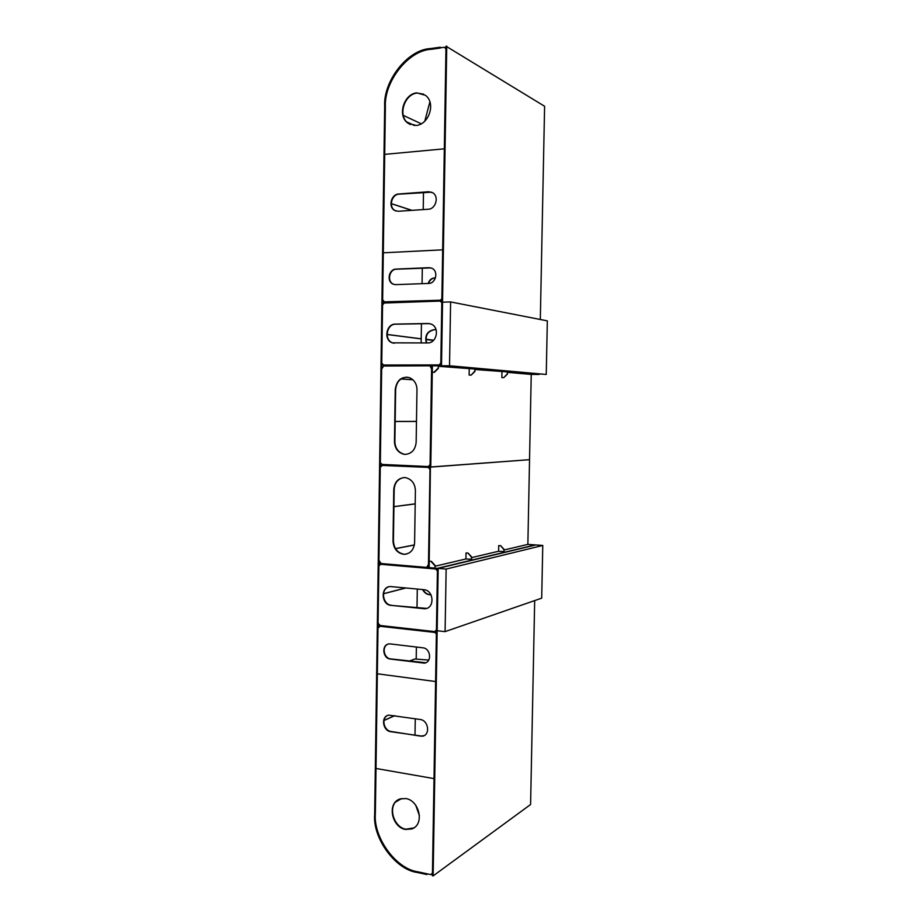 <?xml version="1.0" encoding="UTF-8"?>
<svg xmlns="http://www.w3.org/2000/svg" width="922" height="922" viewBox="0 0 922 922"><rect width="100%" height="100%" fill="white"/><g stroke="black" fill="none" stroke-linecap="round" stroke-linejoin="round"><path stroke-width="1.38" d="M395.434 548.613L414.404 544.925M440.22 47.229L430.297 48.578C407.582 49.638 383.183 81.113 384.681 106.261L374.666 814.403C372.546 838.121 395.342 869.677 417.274 872.477L426.84 874.54L426.851 873.745L417.989 871.832C396.045 869.031 373.237 837.487 375.358 813.757L385.373 107.01C383.875 81.851 408.296 50.376 431.012 49.327L440.209 48.071L440.22 47.229L441.039 47.725M415.2 503.85L393.925 506.627L415.2 503.838M415.004 735.26L415.269 718.745L415.004 735.26M416.202 659.057L416.387 647.037L416.202 659.057M384.025 720.393L394.639 715.645M416.998 607.898L417.297 589.043L416.998 607.898M405.761 587.959L383.483 593.71L405.703 587.948M406.948 122.107L414.312 125.496M423.221 209.582L423.498 192.306L423.221 209.582M411.788 210.354L391.343 203.681L411.742 210.354M422.069 283.676L422.311 268.083L422.069 283.676M387.125 334.444L421.262 338.835L387.125 334.513L421.204 338.893L421.135 343.007L421.204 338.893M421.204 338.823L421.446 323.691L421.204 338.823M400.851 378.988L412.906 379.749L400.851 378.988M395.169 421.435L416.479 421.4L395.169 421.435M429.859 101.973L424.754 121.301L429.859 101.973M419.406 815.716L415.707 805.113M400.932 378.93L412.837 379.68M391.331 203.624L411.95 210.343M406.89 122.05L414.393 125.507M406.775 121.934L414.543 125.507M395.169 421.504L416.479 421.458M426.84 874.54L427.693 873.929M383.471 593.768L405.922 587.971M395.469 548.682L414.393 545.006M395.434 548.636L414.393 544.937M384.001 720.497L394.789 715.668M384.013 720.428L394.697 715.656M393.925 506.685L415.2 503.908M405.426 829.466C391.827 827.23 386.606 803.027 400.102 798.925L405.899 798.544C419.245 800.492 424.984 824.337 411.869 828.936L405.426 829.466M413.886 827.887L405.818 829.212C393.429 827.149 387.159 805.782 398.396 799.674M431.922 873.445L431.012 874.644L417.989 871.832C396.045 869.031 373.237 837.487 375.358 813.757L375.992 768.464L434.008 778.606L432.453 873.272L431.012 874.644M435.599 681.542L377.34 673.786L375.992 768.464L434.008 778.606L435.599 681.542L377.34 673.786L377.997 627.467L379.922 626.257L434.988 632.446L436.371 634.059L435.599 681.542M420.374 719.517L388.635 715.115C380.613 716.544 382.78 730.743 390.559 731.665L422.668 736.217C430.689 734.454 428.2 720.382 420.374 719.517M387.632 715.414C380.936 718.376 384.013 730.627 390.963 731.48L420.501 736.125L424.108 735.652M377.997 627.467L379.092 627.421M435.391 632.492L436.383 633.817M425.814 662.734L390.548 658.884C383.898 658.285 381.443 646.403 388.116 644.109M390.363 643.925L423.037 647.832C430.666 648.431 432.245 662.307 424.316 663.137L390.144 659.023C382.595 658.377 381.316 644.455 389.142 643.913L390.363 643.925M378.02 625.254L378.008 626.038L436.406 632.607L436.417 631.789L378.02 625.254L379.634 624.759M436.44 630.233L437.408 571.018L435.749 569.001L380.659 564.299L378.896 565.97L378.055 622.995L379.795 625.45L434.735 631.605L436.44 630.233M390.986 605.374L424.685 608.762C435.046 608.612 433.939 590.207 423.901 589.677L390.536 586.553C380.36 586.323 381.051 604.74 390.986 605.374L426.644 608.405M437.408 570.845L436.141 569.035M434.735 631.605L436.037 630.256M389.096 586.715C380.175 588.974 382.699 604.705 391.389 605.258M446.144 569.058L542.77 545.455L535.797 544.948L438.18 568.39L437.155 630.74L445.096 631.628L446.144 569.058L438.18 568.39L535.797 544.948L437.454 568.321L432.418 875.75L433.133 875.9L438.18 568.39L378.907 563.354L378.896 564.149L437.443 569.139L437.454 568.321L535.163 544.902L527.868 544.383L529.539 459.675L430.032 467.051L428.419 567.56L429.145 567.618L431.657 365.78L432.383 365.78L430.758 467.085L529.539 459.675L531.233 374.424L538.575 374.447L440.774 365.769L383.702 365.999M378.907 563.354L380.844 562.939M415.407 490.55C415.027 483.681 411.834 479.405 405.83 477.7L404.723 477.584C398.212 478.08 394.558 482.022 393.775 489.409L393.014 541.191C393.659 548.832 397.29 553.223 403.905 554.341C410.278 553.857 413.84 550.008 414.6 542.804L415.407 490.55M378.942 560.184L380.89 563.515L426.702 567.41L428.476 564.333L429.998 469.425L428.304 467.385L382.284 465.449L380.267 467.281L378.942 560.184M426.702 567.41L428.476 564.379M429.998 469.31L428.695 467.408M403.652 477.596C397.831 478.91 394.674 482.84 394.178 489.363L393.417 541.11C394.063 548.751 397.693 553.142 404.309 554.26L406.406 554.122M380.302 464.561L380.29 465.356L430.032 467.466L430.044 466.647L382.261 464.434M408.976 661.201L414.865 659.011L428.73 660.06M422.622 589.55C424.304 592.673 426.552 594.39 429.364 594.678L431 594.84M423.048 589.596C424.742 592.639 426.967 594.298 429.721 594.586L430.92 594.702M425.941 339.503L433.49 340.472L425.941 339.492M425.941 339.434L433.547 340.414M435.196 566.2L465.921 558.963L471.649 559.308L471.695 557.003L468.03 553.027L466.025 552.981L465.921 558.963M471.684 557.603L498.618 551.264L504.08 551.587L504.115 549.408L500.623 545.663L498.721 545.617L498.618 551.264M504.103 549.973L527.868 544.383M433.133 875.9L530.588 804.526L534.679 600.591M429.249 561.268L431.381 561.325L429.249 561.268L429.145 567.618L434.781 568.102L435.207 565.555L431.381 561.325M434.781 568.102L435.207 565.555M434.827 565.647L430.989 561.406M471.303 559.4L471.695 557.003M471.349 557.084L468.03 553.027M467.696 553.108L466.025 552.981M503.769 551.656L504.115 549.408M503.815 549.477L500.623 545.663M500.312 545.732L498.721 545.617M445.096 631.628L541.698 598.159L542.77 545.455M416.214 125.45C428.73 124.643 436.29 103.08 425.399 95.3L416.721 92.857C403.94 93.952 396.84 115.861 408.112 123.283L416.214 125.45M423.659 94.159L417.113 93.053C404.343 94.148 397.244 116.045 408.504 123.467L410.325 124.562M445.649 48.728L444.519 47.253L431.012 49.085C408.296 50.134 383.875 81.62 385.373 106.779L384.693 154.366L444.323 148.822L445.96 48.843L444.519 47.253M442.675 249.827L383.298 252.812L384.693 154.366L444.323 148.822L442.675 249.827L383.298 252.812L382.63 300.445L384.532 301.851L440.416 300.226L441.868 298.693L442.675 249.827M428.453 209.225L398.212 211.276L394.639 210.447C387.851 206.851 391.32 194.311 398.465 194.023L428.73 191.741L432.752 192.756C439.414 196.674 435.61 209.006 428.453 209.225M396.091 211.069L395.042 210.573C388.254 206.977 391.723 194.45 398.869 194.162L431.646 192.179M440.808 300.215L441.868 298.855M382.63 300.445L383.471 300.457M430.943 267.899L396.264 269.201C389.464 269.247 386.675 281.314 393.406 284.183L394.466 284.564M429.076 267.68L395.849 269.109C389.061 269.155 386.26 281.233 393.003 284.103L395.63 284.633L428.834 283.434C435.645 283.446 438.78 271.541 432.095 268.348L429.468 267.772M382.595 302.716L382.607 301.909L441.845 300.192L441.834 301.021L384.313 303.015M439.079 364.951L383.506 365.031L381.743 363.176L382.561 305.021L384.393 302.67L440.128 301.068L441.811 302.623L440.82 363.038L439.079 364.951M427.82 342.938L392.253 342.846C383.31 339.803 386.306 323.968 395.112 324.129L428.131 323.495L431.208 324.095C440.128 327.598 436.648 343.203 427.82 342.938M440.82 363.13L439.471 364.951M440.128 301.068L441.73 302.612M394.132 343.272L392.657 342.892C383.713 339.849 386.71 324.025 395.515 324.187L429.606 323.622M405.473 454.373L403.94 454.189C398.2 452.356 395.169 448.173 394.881 441.615L395.642 389.487C396.529 381.789 400.332 377.663 407.04 377.121M405.081 454.396L403.536 454.212C397.797 452.379 394.766 448.184 394.466 441.626L395.238 389.464C396.702 380.302 401.347 376.337 409.161 377.547C414.232 379.772 416.836 383.817 416.975 389.66L416.156 442.318C415.315 449.809 411.627 453.843 405.081 454.396M381.65 369.042L383.702 365.838L429.929 365.78L431.588 369.054L430.078 464.688L428.315 466.567L382.296 464.642L380.325 462.648L381.65 369.042M430.078 464.711L428.315 466.567M429.929 365.78L431.611 368.915M381.696 365.838L381.708 365.031L440.785 364.939L440.774 365.769L539.22 374.447L440.774 365.769L446.006 46.204L544.602 106.272L540.315 319.496M438.457 366.311L475.014 369.042L474.968 371.382L471.154 375.104L469.125 375.07L469.229 369.007M475.003 369.515L507.469 371.9L507.423 374.113L503.769 377.628L501.856 377.594L501.96 371.866M507.457 372.35L531.233 374.424M446.744 46.1L441.5 365.769L546.25 374.459L449.533 365.769L441.5 365.769L442.548 302.162L450.604 301.932L547.334 320.868L546.25 374.459M432.28 372.234L432.383 365.78L438.077 365.78L438.423 368.304L434.435 372.269L432.28 372.234L434.435 372.269M438.077 365.78L438.423 368.304M438.031 368.27L434.043 372.234M450.604 301.932L449.533 365.769M426.367 342.949C424.581 335.804 427.001 331.401 433.617 329.742L436.048 329.696M426.713 342.949C424.961 335.827 427.382 331.436 433.985 329.788L436.071 329.753M435.403 278.006L434.758 278.029C431.83 278.271 429.767 280.081 428.546 283.434M435.438 277.902L434.4 277.948C431.427 278.202 429.352 280.034 428.165 283.457M425.929 339.284L433.674 340.276L425.929 339.273M419.406 815.486L415.787 805.229M425.929 339.215L433.72 340.218M474.669 369.007L474.968 371.382M474.623 371.347L471.154 375.104M470.808 375.081L469.125 375.07M507.169 371.877L507.423 374.113M507.123 374.09L503.769 377.628M503.47 377.605L501.856 377.594M395.699 801.99L401.692 798.51M403.352 115.411L421.331 123.825"/></g></svg>
